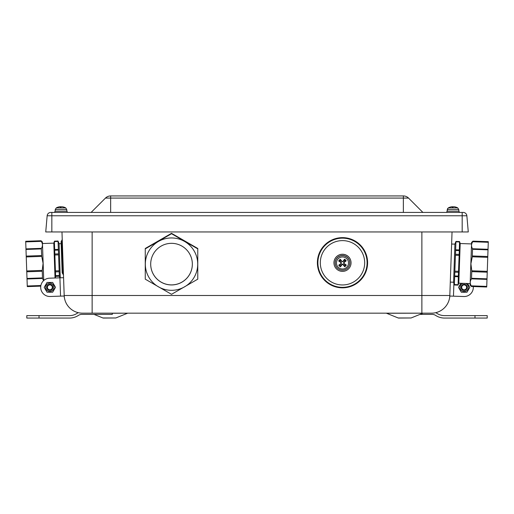 <?xml version="1.0" encoding="UTF-8"?>
<svg xmlns="http://www.w3.org/2000/svg" width="514" height="514" viewBox="0 0 514 514"><rect width="100%" height="100%" fill="white"/><g stroke="black" fill="none" stroke-linecap="round" stroke-linejoin="round"><path stroke-width="0.77" d="M150.698 264.106A20.823 20.811 180 0 0 171.522 284.891A20.823 20.811 180 0 0 192.345 264.106M459.137 255.394L459.323 249.926L459.233 250.614L455.629 250.485L454.646 276.622L454.736 275.934L458.34 276.063L459.137 255.394L455.391 255.259M454.37 284.57L454.646 276.622L458.392 276.75L458.34 276.063L458.109 284.705L454.37 284.57L454.421 285L458.025 285.122L458.109 284.705M454.421 285L453.579 282.404L454.922 243.957L455.944 241.426L455.629 250.485L455.584 249.798L459.323 249.926L459.548 241.554L460.191 243.527L458.803 283.195L458.025 285.122M25.719 241.888L41.204 241.349L41.049 240.738L25.7 241.272L27.281 286.613L40.773 286.144M26.998 278.44L42.347 277.901L42.501 278.453L42.219 270.403L26.734 270.949M26.246 256.942L41.73 256.396L43.092 263.361L42.219 270.403M41.049 240.738L42.405 242.004L43.748 280.509M27.017 278.993L42.501 278.453L43.555 280.689M41.204 241.349C42.778 243.63 42.861 245.968 41.448 248.352L41.332 248.911L41.448 248.352L25.963 248.892M41.73 256.396L41.332 248.911L25.983 249.451M452.044 231.962L449.821 295.499A18.318 18.318 0 0 1 431.516 313.174L82.497 313.174A18.318 18.318 0 0 1 64.192 295.499L61.976 231.962L64.25 297.195L64.211 296L50.173 296.488A9.162 9.162 0 0 1 40.702 287.654A9.162 9.162 0 0 1 49.537 278.183L63.569 277.695M419.944 314.395L432.255 314.395A6.104 6.104 0 0 1 435.615 315.403A16.082 16.082 0 0 0 444.462 318.063L487.208 318.063L487.208 315.622L444.462 315.622A13.634 13.634 0 0 1 436.958 313.367A8.552 8.552 0 0 0 435.718 312.685A18.318 18.318 0 0 0 440.941 310.565L440.948 310.559M398.658 318.063L411.097 317.973L398.202 317.973A1.221 1.221 0 0 0 398.658 318.063M398.202 317.973L386.547 313.264A1.221 1.221 0 0 0 386.091 313.174M103.378 318.063L115.817 317.973L102.916 317.973A1.221 1.221 0 0 0 103.378 318.063M102.916 317.973L94.068 314.395M421.872 231.962L421.872 295.499L64.192 295.499L64.372 297.522M61.667 240.629L62.239 239.55L63.473 274.945L62.181 272.876L61.089 241.708L62.181 272.876L62.824 273.911L61.667 240.629L61.089 241.708L61.667 240.629M473.278 286.542A9.162 9.162 0 0 1 463.84 296.527L449.801 296.038L449.763 297.233L449.821 295.499L449.634 297.555M78.295 312.685A8.552 8.552 0 0 0 77.055 313.367A13.634 13.634 0 0 1 69.551 315.622L26.805 315.622L26.805 318.063L39.019 318.063L39.019 315.622M112.29 313.174L112.29 314.395L81.758 314.395A6.104 6.104 0 0 0 78.398 315.403A16.082 16.082 0 0 1 69.551 318.063L39.019 318.063M52.306 287.332A2.454 2.454 0 0 1 48.624 289.459A2.454 2.454 0 0 1 48.624 285.212A2.454 2.454 0 0 1 52.306 287.332M52.91 287.332A3.052 3.052 0 0 0 49.852 284.281A3.052 3.052 0 0 0 46.8 287.332A3.052 3.052 0 0 0 49.852 290.391A3.052 3.052 0 0 0 52.91 287.332M55.493 287.332L52.672 292.222L47.031 292.222L44.21 287.332L47.031 282.449L52.672 282.449L55.493 287.332M51.927 290.93A4.151 4.151 0 0 0 51.927 283.741A4.151 4.151 0 0 0 45.701 287.332A4.151 4.151 0 0 0 51.927 290.93M462.934 285.244A2.454 2.454 0 0 1 466.616 287.371A2.454 2.454 0 0 1 462.934 289.498A2.454 2.454 0 0 1 462.934 285.244M462.632 284.73A3.052 3.052 0 0 0 461.514 288.9A3.052 3.052 0 0 0 465.684 290.018A3.052 3.052 0 0 0 466.802 285.848A3.052 3.052 0 0 0 462.632 284.73M467.567 283.503L469.802 287.371L466.982 292.254L461.341 292.254L458.52 287.371L460.885 283.265M463.14 283.349A4.151 4.151 0 0 0 463.718 291.502A4.151 4.151 0 0 0 465.459 283.426M468.28 231.962L45.733 231.962L47.153 215.771L466.86 215.771L468.28 231.962M466.86 215.771A3.662 3.662 0 0 0 463.21 212.423L50.802 212.423A3.662 3.662 0 0 0 47.153 215.771A3.662 3.662 0 0 1 50.802 212.423M422.894 212.423L408.553 198.083A7.324 7.324 0 0 0 403.374 195.937L110.638 195.937A7.324 7.324 0 0 0 105.46 198.083L408.553 198.083M110.658 212.423L110.658 195.937L403.355 195.937L403.355 212.423M91.119 212.423L105.46 198.083A7.324 7.324 0 0 1 110.638 195.937M459.118 212.423L459.118 211.203L446.91 211.203L446.91 212.423M67.109 212.423L67.109 211.203L54.895 211.203L54.895 212.423M61.969 206.744L61.629 206.744L61.969 206.756A9.766 9.637 -57.1 0 1 63.942 207.142M60.376 206.737L60.408 207.136L60.035 206.744A9.766 9.637 57.1 0 0 58.043 207.142L58.043 207.142A9.766 9.637 57.1 0 1 60.035 206.744L60.369 206.744A9.766 1.189 85 0 0 60.164 207.142L60.202 207.245M63.383 207.913L65.696 207.913M452.172 207.142L453.104 207.142A9.766 1.317 -85 0 1 453.406 206.744L453.849 206.744A9.766 9.657 54.4 0 1 455.847 207.142L455.969 207.142A9.772 9.772 0 0 1 457.749 207.913L448.279 207.913A9.772 9.772 0 0 1 450.058 207.142A9.766 9.637 57.1 0 1 452.044 206.744L452.384 206.744A9.766 1.189 85 0 0 452.172 207.142L452.211 207.245M60.164 206.744L60.607 206.744A9.766 1.317 85 0 1 60.909 207.136L61.089 207.142A9.766 1.317 -85 0 1 61.391 206.744L61.834 206.744A9.766 9.657 54.4 0 1 63.832 207.142L63.954 207.142A9.772 9.772 0 0 1 65.741 207.913L56.264 207.913A9.772 9.772 0 0 1 58.043 207.142L58.108 207.136M56.302 207.913L58.622 207.913M452.185 207.136L453.104 207.136A9.766 1.317 -85 0 1 453.406 206.744M448.208 207.952L448.279 207.913A9.772 9.772 0 0 1 450.058 207.142L450.058 207.142A9.766 9.637 57.1 0 1 452.044 206.744L452.423 207.136L452.391 206.737M452.044 206.744L452.384 206.744M452.924 207.136A9.766 1.317 85 0 0 452.622 206.744L452.179 206.744M455.957 207.142A9.766 9.637 -57.1 0 0 453.984 206.744L453.644 206.744M197.717 264.132A26.195 26.182 180 0 0 158.421 241.464A26.195 26.182 180 0 0 158.421 286.806A26.195 26.182 180 0 0 197.717 264.132M150.698 264.132A20.823 20.811 -0 0 1 171.522 243.328A20.823 20.811 -0 0 1 192.345 264.132A20.823 20.811 -0 0 1 171.522 284.942A20.823 20.811 -0 0 1 150.698 264.132M171.522 233.716L197.774 248.866L197.774 279.166L171.522 294.316L145.263 279.166L145.263 248.474L171.522 233.324L171.522 233.716L145.263 248.866M197.774 248.866L197.774 248.474L171.522 233.324M55.024 277.99L53.809 243.128L42.456 243.527M58.056 241.027L54.452 241.156L54.394 241.58L55.608 276.352L55.66 275.665L59.264 275.536L59.354 276.224L58.056 241.027L59.078 243.559L60.273 277.804M58.416 249.399L58.371 250.087L54.767 250.215L54.677 249.528L58.416 249.399M59.765 277.823L59.354 276.224L55.608 276.352L55.313 277.978M488.287 241.998L488.3 241.67L472.951 241.137L472.796 241.747L488.281 242.287L472.938 241.464M471.37 286.478L486.719 287.011L486.739 286.394L471.254 285.855L471.37 286.478L470.104 285.116L471.595 242.402L472.951 241.137M486.739 286.394L488.281 242.287M488.017 249.849L472.668 249.309L472.552 248.75L472.27 256.794L487.754 257.334M487.266 271.347L471.781 270.801L471.499 278.845L471.653 278.299L487.002 278.839M471.254 285.855C469.841 283.465 469.924 281.132 471.499 278.845L486.983 279.391M488.037 249.29L472.552 248.75C471.139 246.367 471.222 244.028 472.796 241.747M471.781 270.801L470.908 263.759L472.27 256.794M336.4 287.082A25.115 25.102 180 0 0 366.636 255.831A25.115 25.102 180 0 0 324.437 245.287A25.115 25.102 180 0 0 336.4 287.082M333.946 262.847L333.946 262.782A8.552 8.545 0 0 1 345.761 254.893A8.552 8.545 0 0 1 351.043 262.782L351.043 262.847A8.552 8.545 -0 0 1 342.491 271.386A8.552 8.545 -0 0 1 336.439 256.814A8.552 8.545 -0 0 1 351.043 262.847M347.772 267.922A7.324 7.324 -0 0 1 335.404 260.996A7.324 7.324 -0 0 1 346.07 256.454A7.324 7.324 -0 0 1 347.772 267.922M346.295 265.044L344.913 264.241A2.75 2.75 -0 0 1 343.892 265.308L344.676 266.734A4.311 4.311 180 0 0 346.295 265.044A12.201 0.713 -145.3 0 0 343.93 263.354L343.917 262.667A12.201 1.401 -37.2 0 0 346.211 260.836L344.862 261.542A2.75 2.75 -0 0 0 343.795 260.514L343.063 261.652L341.874 261.677L340.313 259.294A4.311 4.311 180 0 0 338.687 260.983A12.201 1.413 34.9 0 0 341.058 262.725L341.071 263.406A12.201 0.726 143 0 0 338.771 265.192L340.127 264.337A2.75 2.75 -0 0 0 341.193 265.359L341.919 264.17L343.114 264.151L343.892 265.308M338.687 260.983L341.232 262.346L341.257 263.534L340.127 264.337M340.069 261.639A2.75 2.75 -0 0 1 341.097 260.572M344.913 264.241L343.75 263.483L343.731 262.294L344.862 261.542M343.795 260.514L344.528 259.21A12.201 0.822 124.9 0 0 342.806 261.6L342.125 261.613A12.201 0.81 -127.2 0 0 340.313 259.294M341.193 265.359L340.461 266.811A12.201 1.304 -55.4 0 0 342.176 264.472L342.864 264.459A12.201 1.317 53.1 0 0 344.676 266.734M346.667 258.645A6.02 6.02 -0 0 1 344.168 268.764A6.02 6.02 -0 0 1 336.644 261.542A6.02 6.02 -0 0 1 346.667 258.645M346.211 260.836A4.311 4.311 180 0 0 344.528 259.21M338.771 265.192A4.311 4.311 180 0 0 340.461 266.811M459.098 254.385L455.494 254.263M455.86 241.85L459.606 241.978M459.542 241.664L455.937 241.535M454.427 284.891L458.032 285.013M454.871 272.163L458.475 272.291M458.578 271.289L454.839 271.161M42.116 271.257L26.767 271.79M40.876 285.521L27.261 285.996M40.824 285.81L27.274 286.285M41.062 241.066L25.713 241.599M41.563 255.561L26.22 256.094M449.821 295.499L421.872 295.499L421.872 313.174M92.141 313.174L92.141 231.962M386.547 313.264L423.202 313.174M112.29 313.264L127.922 313.174M474.994 318.063L474.994 315.622M60.549 296.128L59.907 277.817M453.907 283.42L453.464 296.16M462.176 231.962L462.176 212.423M51.843 231.962L51.843 212.423M60.607 206.744L60.639 207.136M55.197 211.203L55.255 209.551L66.743 209.551L66.801 211.203M452.622 206.744L452.654 207.136M447.578 208.562L447.212 211.203L447.27 209.551L458.758 209.551L458.816 211.203M59.161 270.762L55.422 270.891M54.863 254.995L58.609 254.86M58.063 241.137L54.458 241.265M58.506 253.865L54.902 253.987M54.394 241.58L58.14 241.451M55.525 271.893L59.129 271.765M472.437 255.959L487.78 256.492M471.383 286.15L486.726 286.683M471.884 271.655L487.233 272.189M364.021 268.16A22.192 22.179 180 0 0 336.387 241.464A22.192 22.179 180 0 0 327.071 278.729A22.192 22.179 180 0 0 364.021 268.16M366.366 268.713A24.608 24.595 180 0 0 348.46 238.888A24.608 24.595 180 0 0 318.616 256.788A24.608 24.595 180 0 0 336.529 286.613A24.608 24.595 180 0 0 366.366 268.713M341.058 262.725L341.232 262.346M343.917 262.667L343.731 262.294M347.522 257.687A7.26 7.254 180 0 0 335.758 260.206A7.26 7.254 180 0 0 347.727 267.942A7.26 7.254 180 0 0 347.522 257.687M344.194 259.718A3.701 3.701 -0 0 1 345.71 261.176M345.781 264.704A3.701 3.701 -0 0 1 344.322 266.22M340.795 266.291A3.701 3.701 -0 0 1 339.272 264.832M339.201 261.305A3.701 3.701 -0 0 1 340.666 259.788M455.944 241.426L459.548 241.554M458.803 283.195L470.156 283.593M460.191 243.527L471.544 243.925M61.16 243.668L59.084 243.739M411.097 317.973L422.746 313.264M115.817 317.973L127.466 313.264M65.741 207.913L66.743 209.551M55.255 209.551L56.264 207.913M458.758 209.551L457.749 207.913A9.772 9.772 0 0 0 455.969 207.142M447.27 209.551L448.279 207.913M53.809 243.128L54.452 241.156M450.29 282.102L453.586 282.218M451.62 244.028L454.916 244.137"/></g></svg>
